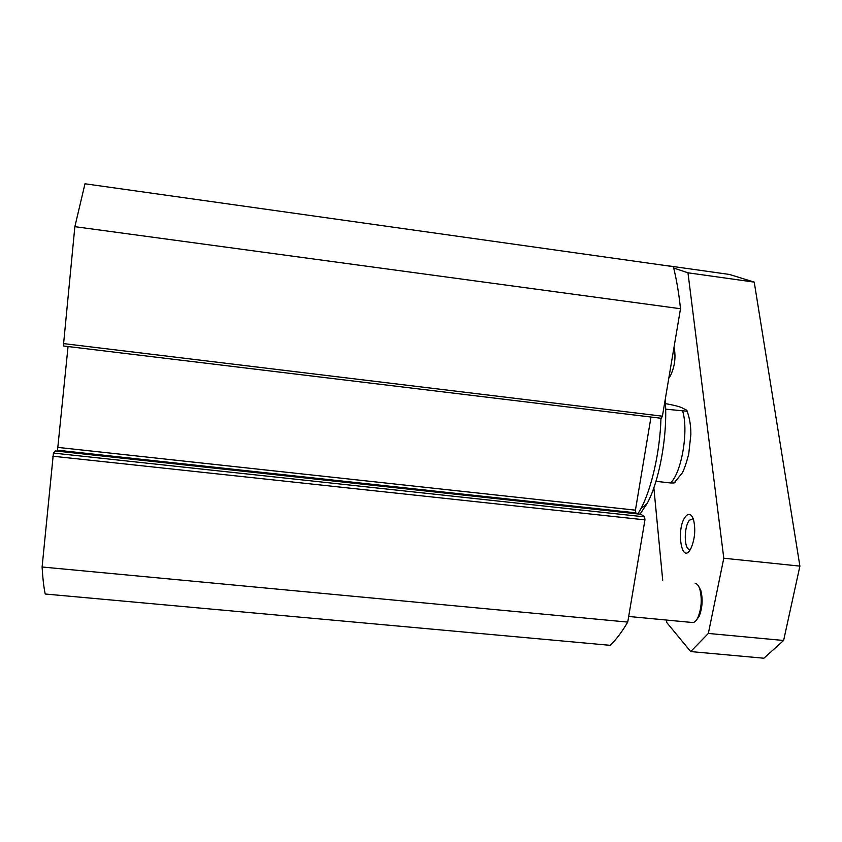 <?xml version="1.0" encoding="UTF-8"?>
<svg xmlns="http://www.w3.org/2000/svg" width="842" height="842" viewBox="0 0 842 842"><rect width="100%" height="100%" fill="white"/><g stroke="black" fill="none" stroke-linecap="round" stroke-linejoin="round"><path stroke-width="1.26" d="M696.176 620.417L699.102 616.418C702.417 607.945 702.996 599.304 700.839 590.484L698.586 586.232M692.419 622.512L692.545 622.522C694.482 622.585 696.292 620.901 697.955 617.449C701.554 608.229 702.186 598.82 699.849 589.221C698.66 585.59 697.102 583.664 695.187 583.453M42.1 567.003C42.774 578.391 43.805 587.39 45.205 594.01L610.197 645.33C616.007 639.804 621.859 632.058 627.743 622.091L644.951 519.872L644.604 516.872L53.425 453.08L42.1 567.003L627.743 622.091M53.425 453.08L55.309 450.944M57.435 451.112L68.055 346.536M63.603 343.599L63.687 346.009L661.307 418.285L662.412 416.19L680.504 308.73C678.82 292.816 676.431 278.786 673.337 266.64L84.979 183.777L74.864 226.666L63.603 343.599L662.412 416.19M650.992 417.043L635.436 510.157L636.015 513.704M641.036 514.304L644.604 516.872M74.864 226.666L680.504 308.73M666.517 620.049L666.759 622.533L690.693 651.571L708.343 633.447L723.794 558.235L687.967 272.808L673.684 268.019M666.864 265.735L666.275 265.651M653.855 487.781L662.707 580.212M685.556 516.535C675.547 528.523 681.788 566.666 691.008 548.237C694.903 538.964 695.745 529.46 693.545 519.725C691.482 513.873 688.819 512.82 685.556 516.535M668.864 377.89L670.348 375.879C674.663 366.944 675.947 357.682 674.231 348.093L674 347.367M670.158 376.195L669.19 375.932M689.672 549.468C683.904 549.679 683.778 526.65 689.461 520.219L693.187 518.661M690.693 651.571L763.862 658.223L783.618 640.488L799.9 566.119L754.232 282.112L729.456 274.45L666.327 265.556M708.343 633.447L783.618 640.488M723.794 558.235L799.9 566.119M687.967 272.808L754.232 282.112M655.96 481.319L670.453 482.95L674.084 482.982L675.116 482.182M665.443 403.718L666.98 403.907C675.905 405.56 681.378 407.118 683.378 408.57C686.041 409.654 687.293 410.549 687.135 411.243L665.643 409.159M660.981 418.242C660.012 451.638 651.603 488.834 640.857 508.778L637.91 513.915M640.004 514.136L647.098 503.558C659.623 480.835 667.99 433.493 665.191 399.697M52.762 456.206L644.951 519.872M635.436 510.157L58.287 447.449M641.362 514.336L55.172 450.923M635.584 512.831L57.761 450.249M670.453 482.95C681.494 473.204 688.798 430.978 682.694 411.243M700.839 590.484L699.849 589.221M699.102 616.418L697.955 617.449M692.545 622.522L628.69 616.47M63.687 346.009L661.307 418.285M641.194 514.273L55.256 450.88M674.084 482.982L682.252 472.962C684.114 469.625 686.272 463.342 688.714 454.112L690.861 434.493C690.935 426.094 689.693 418.348 687.146 411.243M647.098 503.558L640.857 508.778"/></g></svg>
